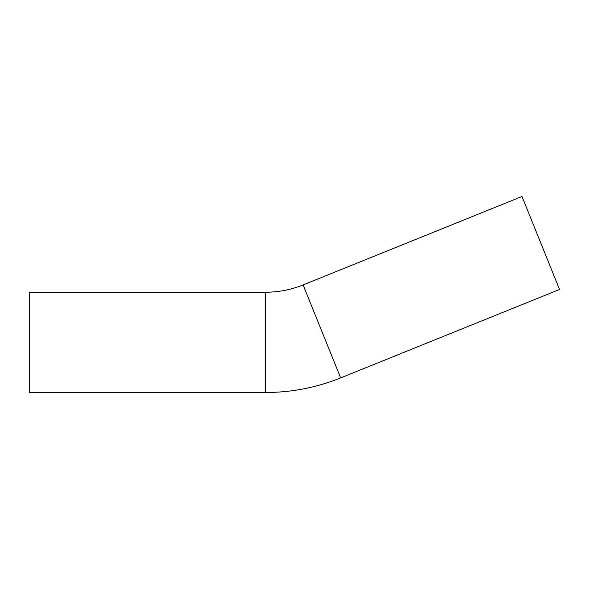 <?xml version="1.0" encoding="UTF-8"?>
<svg xmlns="http://www.w3.org/2000/svg" width="589" height="589" viewBox="0 0 589 589"><rect width="100%" height="100%" fill="white"/><g stroke="black" fill="none" stroke-linecap="round" stroke-linejoin="round"><path stroke-width="0.88" d="M521.987 196.49L303.092 284.929L340.663 377.902L559.55 289.471L521.987 196.49M303.092 284.929C291.04 289.773 278.523 292.203 265.529 292.232L29.45 292.232L29.45 392.51L265.529 392.51C291.511 392.465 316.551 387.591 340.663 377.902M265.529 292.232L265.529 392.51"/></g></svg>
